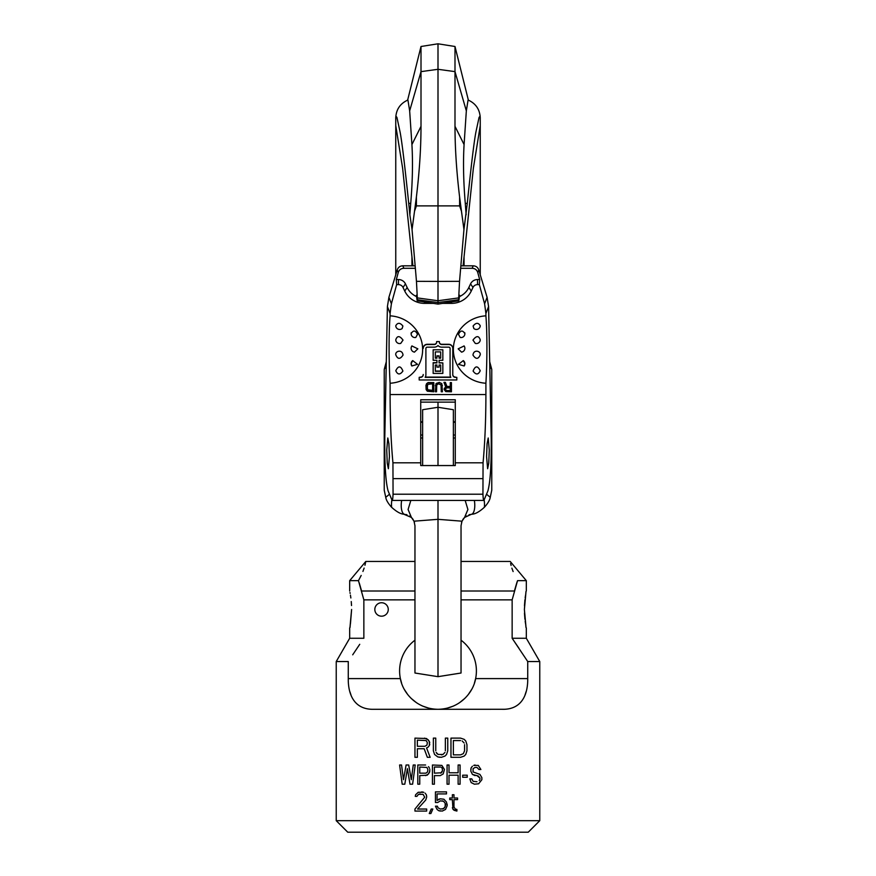 <?xml version="1.0" encoding="UTF-8"?>
<svg xmlns="http://www.w3.org/2000/svg" width="876" height="876" viewBox="0 0 876 876"><rect width="100%" height="100%" fill="white"/><g stroke="black" fill="none" stroke-linecap="round" stroke-linejoin="round"><path stroke-width="1.31" d="M336.231 820.681L539.769 820.681L528.25 832.2L347.75 832.2L336.231 820.681L336.231 661.544L348.265 661.544L348.265 678.593C348.068 694.898 354.462 709.637 373.515 709.308L504.039 709.286M539.769 820.681L539.769 661.544L527.735 661.544L527.735 678.593C527.932 694.909 521.538 709.648 502.485 709.308M429.755 744.239L429.36 745.465L429.36 741.381L426.557 738.523L414.961 738.118L414.961 757.313L417.359 757.313L417.359 748.739L424.159 748.739L427.357 757.313L430.16 757.313L426.557 747.918L428.156 747.097L426.557 747.918L430.16 757.313M429.36 745.465L428.156 747.097L429.36 745.465M445.358 750.776L445.358 738.118L447.756 738.118L447.756 750.776L446.563 754.455L444.964 756.087L441.362 757.313L437.759 756.908L434.562 754.455L433.357 750.776L433.357 738.118L435.755 738.118L435.755 750.776M436.96 753.634L436.16 752.418L438.164 754.455L436.96 753.634M441.362 754.86L442.96 754.455L444.964 752.418L442.96 754.455L438.164 754.455M404.8 784.195L407.406 768.668L404.8 784.195L402.194 784.195L399.598 765L401.547 765L403.497 779.706L406.103 765L408.698 765L411.304 779.706L413.253 765L415.202 765L412.607 784.195L415.202 765M429.842 769.489L429.514 772.347L427.236 775.205L419.757 775.621L419.757 784.195L417.808 784.195L417.808 765L425.605 765M428.539 766.631L429.514 768.263L428.539 766.631M426.667 796.372L426.338 794.74L426.667 797.193L425.692 800.051L417.556 809.041L426.667 809.041L426.667 811.077L414.961 811.077L414.961 809.041L424.718 797.193L423.086 794.324L418.531 794.324L416.91 796.372L415.279 796.372L415.607 794.74L418.213 792.287L423.743 792.287L421.783 791.882M425.035 793.108L426.338 794.74L425.035 793.108M432.843 809.041L430.893 813.53L429.262 813.53L431.211 809.041L432.843 809.041L430.893 813.53M447.143 804.135L447.143 805.767L446.497 802.087L443.902 799.23L440.321 798.824L437.069 800.456L437.069 793.919L446.497 793.919L446.497 791.882L435.438 791.882L435.438 802.504L437.715 802.504L440.321 800.861L443.574 801.277L442.27 800.861M447.143 805.767L445.523 809.446L442.27 811.077L438.69 810.672L437.069 809.446L435.438 806.172L437.398 806.172L438.044 807.814L437.398 806.172M445.523 804.54L445.194 803.314L445.194 806.588L443.574 808.625L440.321 809.041L438.044 807.814M445.194 803.314L443.574 801.277L445.194 803.314M456.9 811.077L453.001 809.446L452.355 799.635L449.749 799.635L449.749 798.003L452.355 798.003L452.355 794.74L453.976 794.74L453.976 798.003L457.557 798.003L457.557 799.635L453.976 799.635L453.976 806.993L455.279 809.041L456.9 809.446L456.9 811.077L453.976 810.256L452.355 807.814M475.033 765L473.73 765.405L478.285 765.405L480.88 769.489L478.931 769.489L476.982 767.442L475.033 767.442L473.084 768.668L473.084 771.942L479.906 774.395L481.866 777.658L481.866 779.706L478.614 783.79L474.387 784.195L471.135 782.564L469.832 778.884L471.781 778.884L473.084 781.337L476.982 781.742M479.26 780.516L479.906 779.29L479.26 780.516M476.982 775.621L479.906 778.074L478.285 776.027L472.427 774.395L470.806 771.121L471.135 767.858L470.806 769.489M472.427 766.226L471.135 767.858L472.427 766.226M401.58 683.083L400.376 678.593C402.38 691.263 415.104 708.848 438 709.308C460.907 708.848 473.62 691.263 475.624 678.593L474.442 683.028M429.141 708.279L422.484 706.034M416.571 702.782L411.173 698.391M407.603 694.383L404.482 689.653M471.54 689.609L468.408 694.372M464.838 698.38L459.44 702.771M453.527 706.034L446.859 708.279M527.735 678.593L475.624 678.593A38.402 38.402 0 0 0 461.039 640.192M414.961 640.192A38.402 38.402 0 0 0 400.376 678.593L348.265 678.593M526.323 627.895L526.323 638.265L512.142 638.265L518.92 648.251M359.74 644.309L352.7 654.81M527.735 661.544L512.142 638.265L512.142 599.863L461.039 599.863M414.961 599.863L363.858 599.863L363.858 638.265L349.677 638.265L336.231 661.544M442.522 769.489L442.194 768.263L442.522 770.716L441.537 772.763L434.386 773.169L434.386 767.037L440.562 767.037M442.194 768.263L441.537 767.442L442.194 768.263M464.565 744.655L464.565 750.776L463.36 753.634L460.557 754.86L453.363 754.86L453.363 740.57L460.557 740.57M464.16 743.012L462.167 740.976L464.16 743.012M349.951 691.887L351.046 695.183M372.234 709.297L373.515 709.308M524.998 695.084L526.126 691.613M429.755 742.607L428.156 739.749L424.564 738.118M417.359 740.154L417.359 746.286L424.959 746.286L426.962 745.06L427.357 742.607L426.163 740.57L417.359 740.154M439.763 757.313L437.759 756.908M450.965 738.118L450.965 757.313L460.557 757.313L464.16 756.087L465.758 754.455L466.963 750.776L466.963 744.655L465.758 740.976L464.16 739.344L460.557 738.118L450.965 738.118M464.565 750.776L463.36 753.634L460.557 754.86M407.406 768.668L410.001 784.195L412.607 784.195M408.698 765L411.304 779.706M401.547 765L403.497 779.706M429.842 771.121L428.539 773.979L425.605 775.621M419.757 767.037L419.757 773.169L425.933 773.169L427.565 771.942L427.882 769.489L426.908 767.442L419.757 767.037M449.016 775.205L449.016 784.195L447.067 784.195L447.067 765L449.016 765L449.016 772.763L458.126 772.763L458.126 765L460.075 765L460.075 784.195L458.126 784.195L458.126 775.205L449.016 775.205M426.667 797.193L425.692 800.051L417.556 809.041M420.162 793.919L418.531 794.324L416.91 796.372M467.226 775.205L462.681 775.205L462.681 777.253L467.226 777.253L467.226 775.205M443.168 773.979L444.471 769.489L441.865 765.405L432.437 765L432.437 784.195L434.386 784.195L434.386 775.621L440.245 775.621L443.168 773.979M442.522 770.716L440.562 773.169M445.523 805.362L444.548 807.814L442.27 809.041M440.321 811.077L438.69 810.672M440.321 798.824L438.69 799.23M475.033 775.621L472.427 774.395L470.806 771.121M479.906 778.074L479.906 779.29M474.387 784.195L471.135 782.564L469.832 778.884M478.931 769.489L476.982 767.442M388.265 609.466A6.723 6.723 0 0 0 381.553 602.743A6.723 6.723 0 0 0 374.829 609.466A6.723 6.723 0 0 0 381.553 616.189A6.723 6.723 0 0 0 388.265 609.466M461.039 561.461L510.215 561.461L526.323 580.668L517.541 580.668L512.142 599.863M363.858 599.863L358.459 580.668L349.677 580.668L349.677 591.037M461.039 591.004L514.409 591.004L516.785 582.825M516.818 582.726L517.497 580.766M524.385 609.466C526.29 631.946 526.794 635.177 524.385 609.466C526.761 583.974 526.312 586.854 524.385 609.466M525.545 623.701L525.195 621.336M524.921 619.19L524.461 613.145M524.461 605.82L524.921 599.83M525.162 597.826L525.523 595.341M359.215 582.825L361.591 591.004L414.961 591.004M351.615 609.466C349.502 585.683 349.502 585.683 351.615 609.466C349.195 635.231 349.721 631.903 351.615 609.466L350.455 623.723M349.984 592.559L350.137 593.413M350.444 595.132L350.86 597.98M351.254 601.571L351.528 605.535M517.541 580.668C507.127 555.406 507.127 555.406 517.541 580.668M510.609 563.454L511.102 565.48M511.88 568.141L513.117 571.568M358.459 580.668C368.873 555.406 368.873 555.406 358.459 580.668L361.186 575.444M362.927 571.437L364.131 568.086M364.964 565.261L365.785 561.461L414.961 561.461M410.833 500.448L408.085 509.503L411.435 517.453L414.009 521.187L414.961 525.753L414.961 673.02L438 676.666L438 500.448M414.468 522.446L414.238 521.746M413.242 519.698L412.486 518.625M412.114 518.176L409.585 516.019M406.99 514.792L405.851 514.486M390.094 383.239A34.558 33.759 180 0 0 422.637 349.535A34.558 33.759 180 0 0 390.094 315.842A57.29 4.873 88.9 0 0 389.086 347.071A57.29 4.873 -91.1 0 0 390.094 383.239L390.094 394.55C390.138 420.327 391.09 443.081 392.941 462.813L393.061 494.217C392.809 499.298 392.393 501.258 391.835 500.087A11.519 4.117 96 0 0 391.627 507.292C396.467 511.661 400.518 513.971 403.759 514.201L411.435 517.453M391.627 507.292C388.112 503.393 386.152 500.076 385.747 497.327L389.448 494.25M384.235 369.453L386.305 361.722L384.235 369.453L384.235 490.221L385.747 497.327M491.764 369.453L489.695 361.722L491.764 369.453L491.764 490.221L490.253 497.327L486.552 494.25M472.241 514.201L471.354 514.3L472.241 514.201C475.482 513.971 479.533 511.661 484.373 507.292C487.888 503.393 489.848 500.076 490.253 497.327M461.532 522.446L461.761 521.746M462.758 519.698L463.514 518.625M463.886 518.176L466.415 516.019M469.01 514.792L470.149 514.486M465.167 500.448L467.915 509.503L464.565 517.453L461.991 521.187L461.039 525.753L461.039 673.02L438 676.666M460.853 265.822L473.193 265.822C476.051 265.954 477.913 267.344 478.778 270.005L487.1 297.336L488.589 306.534L485.906 313.455L485.906 315.842A57.29 4.873 91.1 0 1 486.914 347.071A57.29 4.873 -88.9 0 1 485.906 383.239L485.906 394.55C485.862 420.327 484.91 443.081 483.059 462.813L482.939 494.217C483.191 499.298 483.607 501.258 484.165 500.087A11.519 4.117 84 0 1 484.373 507.292M474.354 500.448A11.519 4.5 84 0 1 471.354 514.3L464.565 517.453M401.646 500.448A11.519 4.5 96 0 0 404.646 514.3L403.759 514.201M480.168 326.365L480.223 325.708C478.296 322.445 475.92 322.554 473.095 326.047L473.883 328.533M491.666 369.07L489.793 366.726M438 465.55L438 402.128M455.279 421.871L453.363 421.706M420.721 421.871L422.637 421.706M453.363 465.55L453.363 409.716L438 407.274L422.637 409.716L422.637 465.55M453.363 422.166L455.279 422.341M480.245 275.119L480.245 125.553L473.347 168.411L463.108 265.822M459.604 295.223L459.254 297.993C458.838 301.081 458.619 301.662 458.597 299.734L459.539 281.327L438 281.415L438 43.8L454.994 46.494L454.994 126.33C455.016 148.296 456.56 171.827 459.604 196.947L460.765 205.871L459.604 205.882L461.477 211.247L460.765 205.871M466.141 214.784L465.276 203.331C463.448 181.584 463.054 162.005 464.083 144.573L466.339 110.869L468.08 100.006C475.788 103.477 479.84 109.423 480.245 117.866L480.245 118.545C480.311 116.256 479.906 115.928 479.03 117.548L475.931 131.958C474.124 141.2 471.244 165.027 467.269 203.44L463.951 229.523L459.539 281.327M480.245 118.545L480.245 125.597M438 304.103L438 302.559L417.403 299.734L417.294 300.829L438 304.103L458.706 300.829L458.597 299.734L438 302.559L438 281.415L416.461 281.327L417.403 299.734C417.381 301.662 417.162 301.081 416.746 297.993L416.396 295.223M395.755 275.119L395.755 125.553L402.653 168.411L412.892 265.822M395.755 118.545C395.689 116.256 396.094 115.928 396.97 117.548L400.069 131.958C401.876 141.2 404.756 165.027 408.731 203.44L409.858 214.784L410.724 203.331C412.552 181.584 412.946 162.005 411.917 144.573L409.661 110.869L407.92 100.006C400.212 103.477 396.16 109.423 395.755 117.866L395.755 125.597M409.858 214.784L412.048 229.523L416.461 281.327M412.048 229.523L414.523 211.247L416.396 205.882L459.604 205.882L459.604 196.947M407.636 100.116L421.006 46.494L421.006 126.33C420.984 148.296 419.44 171.827 416.396 196.947L415.235 205.871L416.396 205.882L416.396 196.947M414.523 211.247L415.235 205.871M422.637 422.166L420.721 422.341M384.334 369.07L386.207 366.726M395.832 326.365L395.777 325.708C397.704 322.445 400.08 322.554 402.905 326.047L402.117 328.533M463.951 229.523L461.477 211.247M488.589 306.534L491.206 437.474C491.447 464.061 490.352 481.866 487.921 490.878L483.88 500.448L392.141 500.448L388.079 490.878C385.648 481.866 384.553 464.061 384.794 437.474L387.411 306.534L390.094 313.455L390.094 315.842M486.574 456.659L487.636 468.726L488.753 463.141L489.268 450.067L488.217 438L487.1 443.574L486.574 456.659M485.906 313.455L484.603 303.786L479.347 284.623L479.676 279.553L477.519 279.553A7.676 7.501 180 0 0 470.554 283.879L468.846 287.481A19.206 18.757 0 0 1 459.429 296.603M460.645 268.297L472.142 268.297C475 268.428 476.862 269.819 477.738 272.48L479.676 279.553M479.347 284.623L477.519 284.623A5.026 4.906 180 0 0 472.974 287.448L471.255 291.051A21.856 21.352 0 0 1 451.436 303.381L442.61 303.381M390.094 313.455L391.397 303.786L396.653 284.623L398.481 284.623A5.026 4.906 0 0 1 403.026 287.448L404.745 291.051A21.856 21.352 180 0 0 424.564 303.381L424.564 301.979M433.39 303.381L424.564 303.381M485.906 383.239A34.558 33.759 0 0 1 453.363 349.535A34.558 33.759 0 0 1 485.906 315.842M419.188 377.348L420.524 377.107A2.683 2.628 180 0 0 423.217 374.479L423.217 374.731A2.683 2.628 0 0 1 420.524 377.348L419.188 377.348L419.188 379.976L456.812 379.976L456.812 377.348L455.476 377.348A2.683 2.628 0 0 1 452.782 374.731L452.782 348.473A4.03 3.942 180 0 0 448.753 344.531L441.767 344.531A2.42 2.365 0 0 1 439.347 342.166L439.347 341.563L436.653 341.563L436.653 342.166A2.42 2.365 0 0 1 434.233 344.531L427.247 344.531A4.03 3.942 180 0 0 423.217 348.473M456.812 377.348L455.476 377.348M439.347 341.925A2.42 2.365 180 0 0 441.767 344.29L448.753 344.29A4.03 3.942 180 0 1 452.782 348.221L452.782 374.479A2.683 2.628 180 0 0 455.476 377.107M439.347 341.563L436.653 341.563M423.217 348.221A4.03 3.942 180 0 1 427.247 344.29L434.233 344.29A2.42 2.365 180 0 0 436.653 341.925M450.264 386.458L446.935 386.458L445.369 382.352L443.99 382.352L445.753 387.104L444.384 388.276L444.187 389.645L445.753 391.594L451.436 391.791L451.436 382.604L450.264 382.604L450.264 386.71L446.935 386.71L445.369 382.604L443.99 382.604M445.676 386.896L444.187 388.856M451.436 382.604L450.264 382.604M436.544 391.55L436.741 384.947L438.504 383.776L441.055 384.947L441.252 391.55M441.252 385.736L441.252 391.791L442.424 391.791L441.832 383.721L439.292 382.352L435.952 383.721L435.372 391.791L436.544 391.791L436.544 385.736M433.795 382.604L428.112 382.549L426.546 383.721L425.955 385.484L426.152 389.645L427.335 391.211L433.795 391.791L433.795 382.604L428.112 382.801L426.546 383.973L425.955 385.736M450.68 377.107L425.32 377.107M442.84 362.916L439.073 362.664L439.073 360.288L442.84 360.288L442.84 349.787L433.16 349.787L433.16 360.288L436.927 360.288L436.927 362.664L433.16 362.664L433.16 373.417L442.84 373.417L442.84 362.916L439.073 362.916L439.073 360.288M442.84 349.787L433.16 349.787M439.073 366.869L439.073 365.007L440.683 365.007L440.683 371.063L435.317 371.063L435.317 365.007L436.927 365.007L436.927 366.869M436.927 357.934L435.317 357.934L435.317 351.889L440.683 351.889L440.683 357.934L439.073 357.934M440.683 351.889L440.683 358.185L439.073 358.185L439.073 355.842L436.927 355.842L436.927 358.185L435.317 358.185L435.317 351.889M450.264 387.882L450.264 390.565L446.541 390.565L445.369 389.393L446.541 387.882L450.264 387.882L450.264 390.816L445.95 390.619L445.369 389.053M432.624 390.368L427.718 389.787L427.138 388.418L427.718 384.367L432.624 383.776L432.624 390.368M420.721 462.813L420.721 399.774L455.279 399.774L455.279 465.55L420.721 465.55L420.721 462.813L392.941 462.813M420.721 402.128L455.279 402.128M415.147 265.822L402.807 265.822C399.949 265.954 398.087 267.344 397.222 270.005L388.9 297.336L387.411 306.534M396.653 284.623L396.324 279.553L398.481 279.553A7.676 7.501 0 0 1 405.446 283.879L407.154 287.481A19.206 18.757 180 0 0 416.571 296.603M415.355 268.297L403.858 268.297C401 268.428 399.138 269.819 398.262 272.48L396.324 279.553M389.426 456.659L388.364 468.726L387.247 463.141L386.732 450.067L387.783 438L388.9 443.574L389.426 456.659M411.906 345.965L417.852 348.845L414.447 352.108M395.766 354.791C395.032 351.035 402.369 348.922 403.026 355.108C400.102 359.488 397.682 359.379 395.766 354.791M411.162 363.595L412.716 360.594L417.524 364.328L411.851 365.982L411.162 363.836M395.777 370.723C398.35 365.555 400.726 365.664 402.905 371.052C400.08 374.994 397.693 374.884 395.777 370.723M403.026 340.096L400.726 343.392A3.843 3.843 0 0 1 395.842 340.545L395.766 339.789C397.244 335.519 399.664 335.618 403.026 340.096M417.524 334.325L415.804 337.457A3.843 3.843 0 0 1 411.249 332.705L411.162 333.592C413.373 330 415.498 330.252 417.524 334.325M464.094 345.965L458.148 348.845L461.553 352.108M480.234 354.791C480.968 351.035 473.631 348.922 472.974 355.108C475.898 359.488 478.318 359.379 480.234 354.791M464.838 363.595L463.284 360.594L458.476 364.328L464.149 365.982L464.838 363.836M480.223 370.723C477.65 365.555 475.274 365.664 473.095 371.052C475.92 374.994 478.307 374.884 480.223 370.723M472.974 340.096L475.274 343.392A3.843 3.843 0 0 0 480.157 340.545L480.234 339.789C478.756 335.519 476.336 335.618 472.974 340.096M458.476 334.325L460.196 337.457A3.843 3.843 0 0 0 464.751 332.705L464.838 333.592C462.627 330 460.502 330.252 458.476 334.325M425.178 377.348A5.376 5.256 180 0 0 425.9 374.731L425.9 348.473A1.347 1.314 0 0 1 427.247 347.159L434.233 347.159A5.103 4.993 180 0 0 438 345.538A5.103 4.993 180 0 0 441.767 347.159L448.753 347.159A1.347 1.314 0 0 1 450.1 348.473L450.1 374.731A5.376 5.256 180 0 0 450.822 377.348L425.178 377.348M436.927 360.288L436.927 362.916L433.16 362.916M436.927 365.007L436.927 367.11L439.073 367.11L439.073 365.007M440.683 365.007L440.683 371.315L435.317 371.315L435.317 365.007M439.073 356.083L436.927 356.083M442.424 385.736L441.055 383.184L439.292 382.604L436.741 383.184L435.372 385.736M432.624 383.776L432.624 390.619L427.718 390.028L427.138 385.736M414.009 521.187L438 519.326L461.991 521.187M491.764 453.363L491.206 453.363M384.235 453.363L384.794 453.363M491.764 422.21A11.519 6.11 180 0 0 490.856 419.834M455.279 435.065L453.363 434.978M491.764 436.281L491.184 436.281M464.05 265.822L464.05 257.402M458.597 297.917L438 300.742L417.403 297.917M411.95 265.822L411.95 257.402M466.339 110.869L454.994 71.624L438 69.303L421.006 71.624L409.661 110.869M411.917 144.573L421.006 126.33M410.724 203.331A19.206 3.833 180 0 0 408.731 203.44M420.721 435.065L422.637 434.978M384.235 436.281L384.816 436.281M384.235 422.21A11.519 6.11 0 0 1 385.144 419.834M464.083 144.573L454.994 126.33M465.276 203.331A19.206 3.833 0 0 1 467.269 203.44M487.1 297.336L484.603 303.786M477.738 272.48L478.778 270.005M472.142 268.297L473.193 265.822M477.519 279.553L477.519 284.623M485.906 394.55L390.094 394.55M455.279 462.813L483.059 462.813M451.436 303.381L451.436 301.979M407.154 287.481L404.745 291.051M405.446 283.879L403.026 287.448M398.481 279.553L398.481 284.623M398.262 272.48L397.222 270.005M388.9 297.336L391.397 303.786M403.858 268.297L402.807 265.822M482.512 478.625L393.488 478.625M393.061 494.217L482.939 494.217M468.846 287.481L471.255 291.051M470.554 283.879L472.974 287.448M526.323 638.265L539.769 661.544M526.323 580.668L526.323 591.037M349.677 627.895L349.677 638.265M365.785 561.461L349.677 580.668M468.364 100.116L454.994 46.494M421.006 46.494L438 43.8M411.972 345.889A3.843 3.843 0 0 0 414.556 352.119M412.716 360.594A3.843 3.843 0 0 0 411.851 365.982M395.81 326.233A3.843 3.843 0 0 0 402.237 328.423M455.279 438L453.363 438M422.637 438L420.721 438M461.444 352.119A3.843 3.843 0 0 0 464.028 345.889M464.149 365.982A3.843 3.843 0 0 0 463.284 360.594M473.763 328.423A3.843 3.843 0 0 0 480.19 326.233"/></g></svg>
